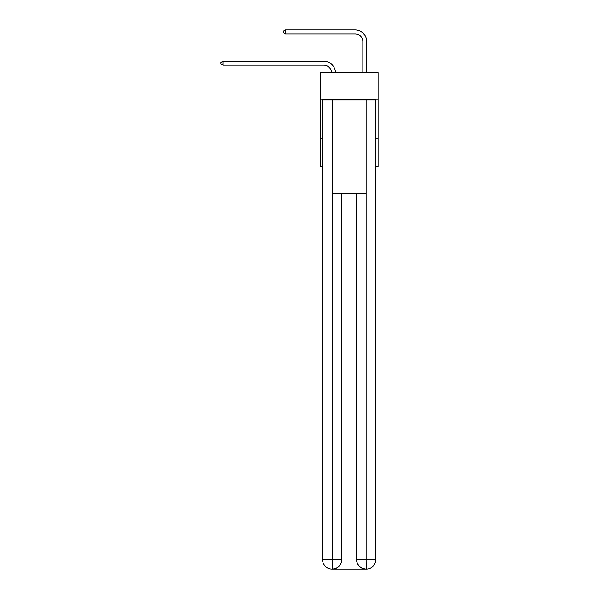 <?xml version="1.0" encoding="UTF-8"?>
<svg xmlns="http://www.w3.org/2000/svg" width="599" height="599" viewBox="0 0 599 599"><rect width="100%" height="100%" fill="white"/><g stroke="black" fill="none" stroke-linecap="round" stroke-linejoin="round"><path stroke-width="0.9" d="M378.074 99.172L378.074 72.591L320.218 72.591L320.218 99.172L378.074 99.172L378.074 166.41L375.73 166.41M322.562 138.264L320.218 138.264L320.218 99.172M378.074 138.264L375.73 138.264M320.218 138.264L320.218 166.41L322.562 166.41M323.737 65.134A7.817 7.817 178.8 0 1 331.547 72.591A7.817 7.817 0 0 0 323.737 65.134L222.963 65.134L220.926 63.958L220.926 62.393L222.963 61.225L323.737 61.225A11.725 11.725 -1.2 0 1 335.455 72.591M362.829 72.591L362.829 41.675A7.817 7.817 0 0 0 355.012 33.858L285.506 33.858L283.469 32.683L283.469 31.126L285.506 29.95L355.012 29.95A11.725 11.725 0 0 1 366.738 41.675L366.738 72.591M331.943 569.05A9.382 9.382 0 0 1 322.562 559.668L341.722 559.668L341.722 193.777L341.722 559.668A9.382 9.382 0 0 1 332.34 569.05L331.943 569.05A9.382 9.382 0 0 1 322.562 559.668L322.562 99.958L332.183 99.958L332.183 193.777L366.109 193.777L366.109 99.958L332.183 99.958M366.109 99.958L375.73 99.958L375.73 559.668A9.382 9.382 0 0 1 366.348 569.05L365.952 569.05A9.382 9.382 0 0 1 356.57 559.668L356.57 193.777L356.57 559.668C357.049 565.201 360.179 568.324 365.952 569.05L332.34 569.05C338.136 568.444 341.265 565.314 341.722 559.668M356.57 559.668L366.109 559.668L366.184 569.05M332.183 193.777L332.183 569.05M362.829 41.675A7.817 7.817 0 0 0 355.012 33.858A7.817 7.817 0 0 1 362.829 41.675A7.817 7.817 0 0 0 355.012 33.858A7.817 7.817 0 0 1 362.829 41.675A7.817 7.817 0 0 0 355.012 33.858A7.817 7.817 0 0 1 362.829 41.675A7.817 7.817 0 0 0 355.012 33.858A7.817 7.817 0 0 1 362.829 41.675A7.817 7.817 0 0 0 355.012 33.858A7.817 7.817 0 0 1 362.829 41.675A7.817 7.817 0 0 0 355.012 33.858A7.817 7.817 0 0 1 362.829 41.675A7.817 7.817 0 0 0 355.012 33.858A7.817 7.817 0 0 1 362.829 41.675A7.817 7.817 0 0 0 355.012 33.858A7.817 7.817 0 0 1 362.829 41.675A7.817 7.817 0 0 0 355.012 33.858A7.817 7.817 0 0 1 362.829 41.675A7.817 7.817 0 0 0 355.012 33.858M285.506 33.858L285.506 29.95L355.012 29.95M222.963 61.225L222.963 65.134M366.109 193.777L366.109 559.668L375.73 559.668"/></g></svg>
